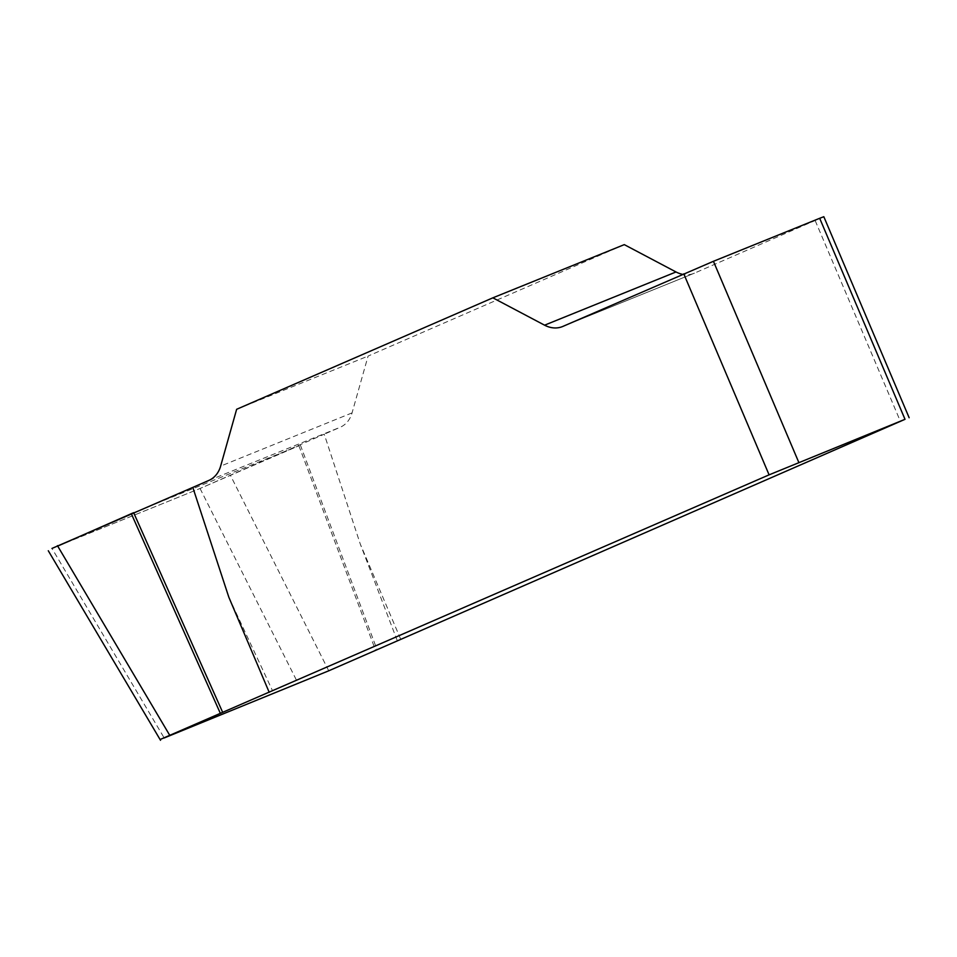 <?xml version="1.0" encoding="UTF-8"?>
<svg xmlns="http://www.w3.org/2000/svg" width="957" height="957" viewBox="0 0 957 957"><rect width="100%" height="100%" fill="white"/><g stroke="black" fill="none" stroke-linecap="round" stroke-linejoin="round"><path stroke-width="0.72" stroke-dasharray="4.79 3.59" d="M397.215 640.496L360.263 544.007L324.244 434.203L200.049 488.477L51.965 548.433L164.185 737.967L160.082 739.534M400.636 639.109L360.263 544.007M228.831 597.216L272.613 690.942M624.287 244.633L368.074 356.088L352.056 412.898A28.818 23.279 68 0 1 340.261 427.229L324.244 434.203M823.821 216.713L694.411 273.164A28.818 23.279 68 0 1 693.969 273.355A28.818 23.279 68 0 1 682.604 274.336M236.642 409.297L368.074 356.088M298.895 445.771L375.587 650.377M300.39 445.113L377.082 649.707M57.707 546.1L199.989 488.501L298.895 445.771L133.633 512.677M815.197 220.624L900.525 421.642M694.411 273.164L562.979 326.373M352.056 412.898L220.636 466.107M208.829 480.438L340.261 427.229M328.73 670.809L230.553 475.581M200.049 488.477L298.225 683.705M562.537 326.564L693.969 273.355"/><path stroke-width="1.44" d="M164.185 737.967L328.73 670.809L905.011 419.31L769.093 474.851L160.082 739.534M51.965 548.433L192.812 487.412L228.831 597.216L269.204 692.318M682.604 274.336A28.818 23.279 68 0 1 676.013 271.967L624.287 244.633L492.855 297.83L544.581 325.177A28.818 23.279 -112 0 0 562.537 326.564A28.818 23.279 -112 0 0 562.979 326.373L713.432 261.297L798.76 462.327M192.812 487.412L208.829 480.438A28.818 23.279 -112 0 0 220.636 466.107L236.642 409.297L492.855 297.83M905.011 419.31L819.682 218.292L713.432 261.297M819.682 218.292L823.821 216.713L909.15 417.742M57.707 546.1L133.633 512.677L222.622 712.235M131.276 513.634L220.301 713.24M769.093 474.851L683.765 273.834M544.581 325.177L676.013 271.967M57.444 545.669L169.676 735.203M48.293 550.754L160.525 740.287"/></g></svg>
